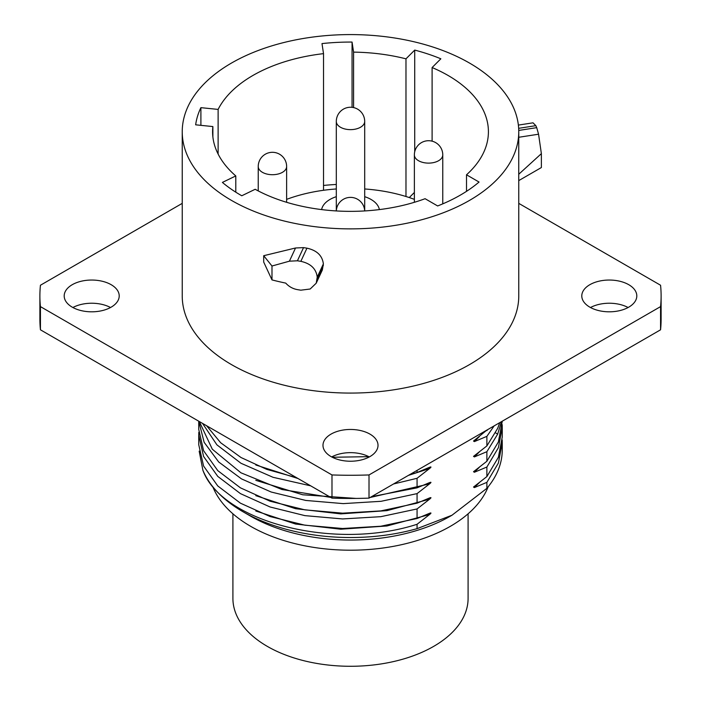 <?xml version="1.0" encoding="UTF-8"?>
<svg xmlns="http://www.w3.org/2000/svg" width="701" height="701" viewBox="0 0 701 701"><rect width="100%" height="100%" fill="white"/><g stroke="black" fill="none" stroke-linecap="round" stroke-linejoin="round"><path stroke-width="1.05" d="M200.898 125.348L200.898 107.656A155.307 89.667 180 0 0 195.658 124.813L212.876 126.566A137.913 79.625 180 0 0 212.587 131.727A137.913 79.625 180 0 0 235.79 175.933L222.392 182.418A155.307 89.667 180 0 0 241.784 195.763L255.182 189.279A137.913 79.625 0 0 0 425.086 198.707L437.643 205.954A155.307 89.667 180 0 0 479.055 182.041L466.507 174.794L466.507 191.347M518.766 131.727A168.266 97.15 0 0 1 414.896 221.481A168.266 97.15 0 0 1 231.523 200.425A168.266 97.15 180 0 1 182.234 131.727A168.266 97.15 180 0 1 286.104 41.981A168.266 97.15 180 0 1 469.477 63.037A168.266 97.15 0 0 1 518.766 131.727L518.74 174.269L541.374 153.65L541.374 167.548L518.74 180.613L518.74 174.269M200.898 107.656L218.116 109.409A137.913 79.625 180 0 1 323.52 53.644L321.996 43.585A155.307 89.667 180 0 1 352.06 42.069L353.584 52.128A137.913 79.625 180 0 1 405.975 58.831L414.72 50.086A155.307 89.667 180 0 1 440.85 58.796L432.105 67.541A137.913 79.625 180 0 1 488.413 131.727A137.913 79.625 180 0 1 466.507 174.794M518.766 180.604L518.766 295.927A168.266 97.15 0 0 1 414.896 385.681A168.266 97.15 0 0 1 231.523 364.625A168.266 97.15 180 0 1 182.234 295.927L182.234 131.727M303.533 247.619L295.533 247.988L263.699 255.707L271.988 266.012L271.988 279.909A191.872 110.776 180 0 0 285.736 283.108C288.908 286.613 292.799 288.786 297.417 289.627A191.872 110.776 180 0 0 300.843 290.179L310.175 289.014L316.221 283.186L322.355 269.964L323.371 263.909C322.329 255.593 316.861 250.353 306.95 248.172A168.266 97.15 180 0 1 303.533 247.619L297.417 260.79L289.408 261.184L271.988 266.012M271.988 279.909L263.699 262.051L263.699 255.707M518.766 203.369L660.561 285.237A310.613 179.333 180 0 1 661.113 295.927A310.613 179.333 180 0 1 660.561 306.617L369.015 474.945A310.613 179.333 180 0 1 331.985 474.945L40.439 306.617A310.613 179.333 180 0 1 39.887 295.927A310.613 179.333 180 0 1 40.439 285.237L182.234 203.369M331.047 456.579A27.514 15.886 0 0 0 361.033 460.022A27.514 15.886 0 0 0 378.014 445.345A27.514 15.886 0 0 0 369.953 434.112A27.514 15.886 0 0 0 339.967 430.668A27.514 15.886 0 0 0 322.986 445.345A27.514 15.886 0 0 0 331.047 456.579M72.247 307.161A27.514 15.886 0 0 0 102.232 310.604A27.514 15.886 0 0 0 119.214 295.927A27.514 15.886 0 0 0 111.152 284.694A27.514 15.886 0 0 0 81.176 281.25A27.514 15.886 0 0 0 64.194 295.927A27.514 15.886 0 0 0 72.247 307.161M589.848 307.161A27.514 15.886 0 0 0 619.824 310.604A27.514 15.886 0 0 0 636.806 295.927A27.514 15.886 0 0 0 628.753 284.694A27.514 15.886 0 0 0 598.768 281.25A27.514 15.886 0 0 0 581.786 295.927A27.514 15.886 0 0 0 589.848 307.161M660.561 306.617L660.561 329.803L369.015 498.131A310.613 179.333 180 0 1 331.985 498.131L40.439 329.803A310.613 179.333 180 0 1 39.887 319.113L39.887 295.927M369.015 474.945L369.015 498.131M661.113 295.927L661.113 319.113A310.613 179.333 180 0 1 660.561 329.803M369.304 456.938A27.514 15.886 0 0 0 331.696 456.938M110.504 307.52A27.514 15.886 0 0 0 72.895 307.52M628.105 307.52A27.514 15.886 0 0 0 590.496 307.52M40.439 306.617L40.439 329.803M331.985 474.945L331.985 498.131M486.88 430.081L473.525 441.043L474.393 441.586L486.88 436.355L486.88 445.915L473.525 456.369L474.393 456.921L486.88 451.689L486.88 461.249L473.525 471.703L474.393 472.255L486.88 467.024L486.88 476.584L473.525 487.037L474.393 487.581L486.88 482.358L486.88 488.343L451.979 515.235L417.069 528.65A151.758 87.616 180 0 1 243.194 511.861L250.66 516.181A141.199 81.518 180 0 1 250.66 516.173A141.199 81.518 180 0 1 250.651 516.173L243.186 511.861A151.758 87.616 180 0 1 243.186 511.861A151.758 87.616 180 0 1 202.887 470.248L199.172 451.137M202.887 470.248C221.472 521.798 334.351 551.117 417.069 524.278L429.555 514.534C431.413 513.018 431.413 512.597 429.555 513.281L417.069 518.503L380.792 526.241L342.596 528.501L304.891 525.189L270.095 516.549L240.434 503.178L217.774 485.959L203.579 466.034L198.742 444.706L198.742 435.146L203.579 456.474L217.774 476.4L240.434 493.618L270.095 506.989L304.891 515.629L342.596 518.942L380.792 516.681L417.069 508.944L417.069 518.503M417.069 524.278L417.069 528.65M417.069 508.944L429.555 499.2C431.413 497.684 431.413 497.263 429.555 497.947L417.069 503.169L380.792 510.906L342.596 513.167L304.891 509.855L270.095 501.215L240.434 487.843L217.774 470.625L203.579 450.699L198.742 429.38L198.742 421.205M198.76 421.213L204.14 442.322L218.694 461.977L241.512 478.906L271.156 492.014L305.785 500.444L343.218 503.616L381.099 501.303L417.069 493.618L417.069 503.169M417.069 493.618L429.555 483.865C431.413 482.349 431.413 481.938 429.555 482.612L417.069 487.843L371.609 496.632M393.55 483.97L417.069 478.284L417.069 487.843M417.069 478.284L429.555 468.531C431.413 467.015 431.413 466.603 429.555 467.278L417.069 472.509L409.91 474.516M417.069 470.389L417.069 472.509M332.318 457.262L368.787 456.666M222.787 435.084L263.523 458.612M296.505 477.653L266.73 469.363L241.03 457.525L220.657 442.734L206.593 425.735M202.528 423.386L216.907 444.846L240.995 463.273L273.04 477.302L310.709 485.846M330.714 497.395L281.942 489.517L240.934 472.798L212.315 449.218L199.329 421.546M198.83 432.263L198.742 435.146M487.642 429.643L486.88 430.58M486.88 436.355L494.144 425.893M499.76 422.642L497.666 428.372L486.88 445.915M486.88 451.689L497.666 434.147L501.399 421.695M502.258 421.205L498.367 441.98L486.88 461.249M474.393 456.921L479.431 451.838M486.88 467.024L498.367 447.755L502.258 427.487L502.179 424.596M502.258 427.487L502.258 437.047L498.367 457.315L486.88 476.584M486.88 482.358L498.367 463.089L502.258 442.813L502.179 439.93M502.258 442.813L502.258 449.911A151.758 87.616 180 0 1 486.88 488.343M250.66 516.181A141.199 81.518 0 0 0 450.34 516.173L451.979 515.235M212.824 486.766A141.199 81.518 180 0 0 250.66 526.32A141.199 81.518 0 0 0 389.633 547.008A141.199 81.518 0 0 0 488.176 486.766M468.093 513.807L468.093 598.382A117.593 67.892 0 0 1 433.647 646.392A117.593 67.892 180 0 1 305.496 661.113A117.593 67.892 180 0 1 232.907 598.382L232.907 513.807M518.372 125.093L533.023 122.824L535.836 125.663A191.872 110.776 180 0 1 536.721 127.652L538.561 134.215L541.374 153.65M297.417 260.79A191.872 110.776 180 0 0 300.843 261.342C310.745 263.541 316.204 268.798 317.229 277.132L316.221 283.186M235.79 175.933L235.79 192.179M212.876 126.566L212.876 136.897M218.116 109.409L218.116 154.054M323.52 53.644L323.52 190.286M352.06 107.323L352.06 42.069M323.52 185.45A155.307 89.667 180 0 1 336.305 184.468M353.584 52.128L353.584 107.577M405.975 58.831L405.975 196.508M414.72 151.766L414.72 50.086M409.27 197.559L414.37 192.468M432.105 67.541L432.105 141.164M414.37 199.364A117.593 67.892 0 0 0 364.695 188.972M336.305 188.972A117.593 67.892 0 0 0 286.63 199.364M364.695 196.683A29.021 16.754 180 0 1 371.022 199.443A29.021 16.754 180 0 1 379.372 209.59M321.628 209.59A29.021 16.754 180 0 1 336.305 196.683M255.795 510.985L295.55 524.024L340.791 529.22L386.987 525.969L429.555 514.534M255.795 464.982L298.065 478.546M408.403 475.392L429.555 468.531M255.795 480.316L302.718 494.775L356.082 498.42M370.128 497.491L429.555 483.865M255.795 495.651L295.55 508.689L340.791 513.886L386.987 510.635L429.555 499.2M474.393 441.586L479.431 436.504M497.666 434.147L495.572 432.824M474.393 472.255L479.431 467.173M474.393 487.581L479.431 482.507M538.561 134.215L518.766 137.273M536.721 127.652L518.749 130.43M535.836 125.663L518.661 128.327M289.408 261.184L295.533 247.988M317.229 278.577L323.371 265.355M317.229 277.132L323.371 263.909M300.843 261.342L306.95 248.172M262.393 172.306A14.195 8.202 0 0 0 277.868 174.085A14.195 8.202 0 0 0 286.63 166.514A14.195 14.195 0 0 0 279.533 154.211A14.195 14.195 0 0 0 258.231 166.514A14.195 8.202 0 0 0 262.393 172.306M340.458 127.24A14.195 8.202 0 0 0 355.933 129.01A14.195 8.202 0 0 0 364.695 121.439A14.195 14.195 0 0 0 357.598 109.146A14.195 14.195 0 0 0 336.305 121.439A14.195 8.202 0 0 0 340.458 127.24M418.523 160.713A14.195 8.202 0 0 0 433.998 162.492A14.195 8.202 0 0 0 442.769 154.921A14.195 14.195 0 0 0 435.663 142.618A14.195 14.195 0 0 0 414.37 154.921A14.195 8.202 0 0 0 418.523 160.713M364.695 121.439L364.695 210.931A14.195 14.195 0 0 0 357.598 199.286A14.195 14.195 0 0 0 336.314 210.931L336.305 121.439M286.63 202.3L286.63 166.514M258.231 190.909L258.231 166.514M442.769 203.86L442.769 154.921M414.37 202.3L414.37 154.921"/></g></svg>
